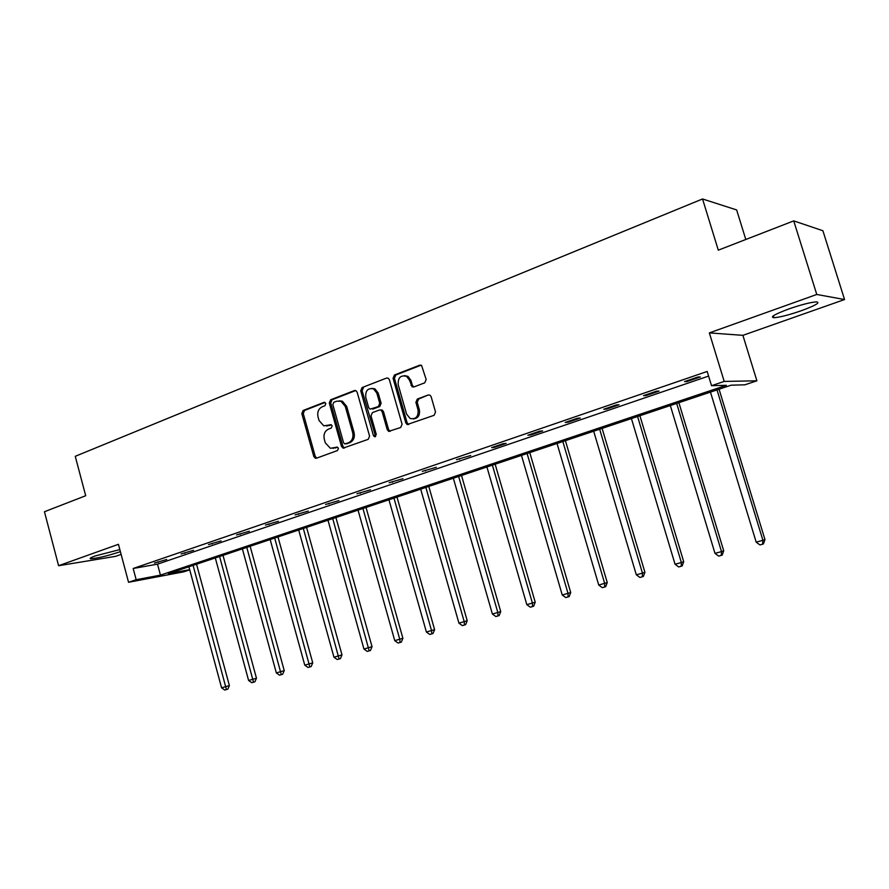 <?xml version="1.0" encoding="UTF-8"?>
<svg xmlns="http://www.w3.org/2000/svg" width="889" height="889" viewBox="0 0 889 889"><rect width="100%" height="100%" fill="white"/><g stroke="black" fill="none" stroke-linecap="round" stroke-linejoin="round"><path stroke-width="1.33" d="M325.852 403.517L323.985 402.373L303.105 410.496L301.816 413.618L313.817 456.535L315.462 458.268L316.44 458.213L337.52 450.523L338.442 448.323L337.331 447.111L330.397 448.3L325.296 442.8L324.285 439.188C323.363 434.399 324.752 431.043 328.474 429.131L331.219 428.098L332.142 425.887L331.108 424.72L323.763 425.842L319.04 420.486L318.029 416.897C317.106 412.107 318.495 408.74 322.207 406.795L324.93 405.74L325.852 403.517M801.311 310.728C788.832 315.006 779.686 317.34 773.886 317.717C769.718 317.162 774.663 314.25 788.743 308.983C801.345 304.638 810.59 302.271 816.48 301.871C820.614 302.504 815.546 305.46 801.311 310.728M120.382 551.613L119.048 552.102C106.813 556.07 97.379 558.281 90.745 558.748C89.178 558.536 90.678 557.592 95.234 555.936L119.848 549.58M844.55 299.537L816.769 294.47L709.355 332.897L742.893 335.342L844.55 299.537L822.903 230.74L793.733 220.883L718.301 250.165L702.543 198.969L75.254 456.313L85.7 495.729L44.45 511.742L58.596 565.715L115.526 556.358L121.126 554.392M793.733 220.883L816.769 294.47M424.731 382.826L426.175 379.503L421.564 365.435L419.664 365.201L394.46 374.991L393.06 378.281L405.795 422.875L407.173 424.542L434.076 415.319L435.532 412.007L431.121 396.672L429.987 395.149L428.231 394.983L417.319 399.061L415.885 402.361L418.041 409.918C418.53 416.63 415.896 419.497 410.151 418.519L406.595 414.141L398.194 384.748C397.839 377.603 400.661 374.814 406.673 376.391L409.585 380.381L412.118 386.815L413.841 386.971L424.731 382.826M189.735 569.838L183.779 571.827L128.549 582.284L118.437 544.301L58.596 565.715M128.549 582.284L136.173 579.717L160.453 575.139L726.346 385.304L711.533 385.693L724.202 381.425L756.895 380.803L744.871 384.815L731.125 385.181L168.332 573.661L189.679 569.638M711.533 385.693L707.188 371.458L133.183 568.482L136.173 579.717M709.355 332.897L724.202 381.425M357.145 392.193L355.878 390.604L354.411 390.549L330.608 399.806L329.286 402.984L341.498 446.4L343.087 448.134L368.213 439.333L369.58 436.132L357.145 392.193M362.079 387.571L386.571 378.058L388.237 378.192L389.371 379.703L402.084 424.242L400.672 427.498L388.682 431.365L387.237 429.676L382.126 411.696L380.792 410.062L379.336 410.018L372.391 412.629L371.013 415.852L376.303 434.488L374.458 436.732L373.402 435.543L360.723 390.804L362.079 387.571L386.571 378.058M745.804 239.485L736.648 209.937L702.543 198.969M742.893 335.342L756.895 380.803M133.183 568.482L157.509 564.159L708.6 376.08M157.509 564.159L160.453 575.139M700.365 376.969L686.975 381.548L684.519 381.592L697.954 376.992L700.365 376.969M659.049 391.104L646.081 395.538L643.492 395.638L656.493 391.193L659.049 391.104M619.022 404.795L606.465 409.084L603.742 409.251L616.344 404.94L619.022 404.795M580.239 418.052L568.06 422.219L565.215 422.442L577.439 418.252L580.239 418.052M542.634 430.921L530.822 434.965L527.866 435.221L539.712 431.165L542.634 430.921M506.152 443.4L494.684 447.323L491.628 447.634L503.118 443.689L506.152 443.4M470.737 455.512L456.457 459.669L470.737 455.512M436.366 467.27L422.308 471.359L436.366 467.27M402.973 478.693L389.138 482.716L402.973 478.693M370.513 489.783L356.9 493.751L370.513 489.783M338.965 500.574L325.563 504.474L338.965 500.574M308.283 511.075L295.081 514.909L308.283 511.075M278.435 521.276L265.433 525.066L278.435 521.276M249.387 531.222L236.574 534.945L249.387 531.222M221.094 540.89L208.471 544.568L221.094 540.89M193.546 550.313L181.1 553.936L193.546 550.313M166.699 559.492L154.43 563.059L166.699 559.492M158.242 562.393L158.086 561.815M184.868 553.28L184.712 552.702M212.193 543.946L212.027 543.346M240.241 534.345L240.074 533.744M269.045 524.499L268.867 523.888M298.626 514.375L298.46 513.753M329.041 503.974L328.863 503.352M360.312 493.284L360.134 492.639M392.471 482.283L392.282 481.638M425.553 470.959L425.364 470.314M459.613 459.313L459.424 458.657M494.684 447.323L494.495 446.645M530.822 434.965L530.622 434.277M568.06 422.219L567.86 421.53M606.465 409.084L606.254 408.384M646.081 395.538L645.87 394.827M686.975 381.548L686.753 380.825M326.585 426.031L327.53 425.764M331.297 424.798L328.952 425.675M333.053 448.378L333.82 448.156M337.531 447.189L335.231 448.034M325.063 402.461L304.549 410.429L303.271 413.563L315.239 456.401L316.751 458.102M355.733 390.549L332.03 399.761L330.708 402.939L342.91 446.289L344.443 448M333.753 402.328L332.83 404.551L343.565 442.711L344.665 443.911L348.388 442.811C352.177 440.911 353.611 437.521 352.677 432.654L345.288 406.451L340.998 401.272L336.653 401.195L333.753 402.328M346.188 443.833L345.454 443.889M339.254 400.839L342.398 401.228L346.688 406.406L354.078 432.565C355.011 437.421 353.578 440.8 349.788 442.7L346.854 443.778M380.714 409.951L382.159 410.007L383.492 411.629L388.593 429.576L390.193 431.309M363.479 387.548L362.112 390.771L375.658 436.566M376.825 393.082L373.547 388.882C367.89 387.804 365.301 390.615 365.757 397.327L368.657 407.529L370.002 409.162L378.358 406.573L379.747 403.328L376.825 393.082L378.203 393.049L374.925 388.849L371.824 388.36M378.203 393.049L381.114 403.284L379.736 406.517L372.791 409.14M404.517 375.614L408.018 376.38L410.918 380.359L412.329 385.27L413.852 386.971M413.374 418.93C418.108 418.363 420.108 415.33 419.375 409.851L418.041 409.918M428.231 394.983L418.652 399.017L417.219 402.317L419.375 409.851M421.075 365.179L395.827 374.98L394.416 378.269L407.14 422.797L408.762 424.542M188.901 566.771L221.594 687.842L229.384 685.586L196.547 564.204M229.384 685.586L227.828 689.131L226.428 689.564L193.091 565.36M226.428 689.564L224.706 690.031L221.594 687.842M215.305 557.925L248.609 680.474L256.465 678.207L223.006 555.347M256.465 678.207L254.899 681.785L253.521 682.219L219.594 556.481M253.521 682.219L251.765 682.696L248.609 680.474M242.386 548.857L276.335 672.917L284.236 670.628L250.142 546.257M284.236 670.628L282.669 674.251L281.313 674.684L246.786 547.38M281.313 674.684L279.513 675.173L276.335 672.917M270.167 539.545L304.771 665.172L312.739 662.861L277.99 536.934M312.739 662.861L311.172 666.528L309.839 666.95L274.69 538.034M309.839 666.95L307.983 667.45L304.771 665.172M298.693 530L333.964 657.215L341.998 654.882L306.572 527.355M341.998 654.882L340.42 658.593L339.109 659.016L303.327 528.444M339.109 659.016L337.209 659.527L333.964 657.215M327.963 520.187L363.945 649.037L372.035 646.692L335.909 517.531M372.035 646.692L370.469 650.448L369.179 650.859L332.73 518.598M369.179 650.859L367.235 651.393L363.945 649.037M358.034 510.119L394.749 640.647L402.895 638.28L366.035 507.441M402.895 638.28L401.328 642.08L400.072 642.491L399.761 639.28L362.934 508.486M400.072 642.491L398.061 643.025L394.749 640.647M388.938 499.774L426.398 632.023L434.61 629.634L396.994 497.073M434.61 629.634L433.032 633.479L431.81 633.879L431.543 630.612L393.96 498.096M431.81 633.879L429.754 634.435L426.398 632.023M420.686 489.139L458.935 623.156L467.214 620.744L428.798 486.427M467.214 620.744L465.636 624.645L464.447 625.034L464.225 621.711L425.853 487.405M464.447 625.034L462.324 625.612L458.935 623.156M453.334 478.204L492.395 614.032L500.729 611.61L461.513 475.471M500.729 611.61L499.162 615.555L498.007 615.933L497.84 612.543L458.646 476.426M498.007 615.933L495.818 616.521L492.395 614.032M486.916 466.958L526.821 604.653L535.222 602.209L495.151 464.202M535.222 602.209L533.644 606.198L532.533 606.576L532.422 603.12L492.384 465.125M532.533 606.576L530.288 607.187L526.821 604.653M521.465 455.39L562.248 594.997L570.716 592.53L529.766 452.612M570.716 592.53L569.149 596.575L568.071 596.941L568.027 593.419L527.099 453.501M568.071 596.941L565.76 597.564L562.248 594.997M557.047 443.478L598.73 585.051L607.265 582.573L565.404 440.677M607.265 582.573L605.698 586.662L604.664 587.018L604.676 583.428L562.837 441.533M604.664 587.018L602.286 587.662L598.73 585.051M593.674 431.209L636.313 574.805L642.447 573.138L644.914 572.305L602.097 428.387M644.914 572.305L643.347 576.461L642.358 576.794L642.447 573.138L599.653 429.209M642.358 576.794L639.913 577.461L636.313 574.805M631.423 418.563L675.051 564.248L681.363 562.526L683.708 561.726L639.902 415.73M683.708 561.726L682.152 565.937L681.207 566.26L681.363 562.526L637.58 416.508M681.207 566.26L678.685 566.949L675.051 564.248M670.328 405.54L714.989 553.369L721.501 551.591L723.713 550.824L678.874 402.673M723.713 550.824L722.157 555.092L721.268 555.403L721.501 551.591L676.673 403.406M721.268 555.403L718.668 556.114L714.989 553.369M710.455 392.093L756.183 542.134L762.906 540.301L764.962 539.579L719.057 389.215M764.962 539.579L763.418 543.901L762.595 544.201L762.906 540.301L717.001 389.904M762.595 544.201L759.906 544.924L756.183 542.134M324.807 402.35L323.985 402.373M337.22 447.089L336.564 447.145M331.008 424.686L330.264 424.731M315.239 456.401L313.817 456.535M303.271 413.563L301.816 413.618M304.549 410.429L303.105 410.496M342.91 446.289L341.498 446.4M330.708 402.939L329.286 402.984M332.03 399.761L330.608 399.806M355.667 390.527L354.411 390.549M349.788 442.7L348.388 442.811M354.078 432.565L352.677 432.654M346.688 406.406L345.288 406.451M388.593 429.576L387.237 429.676M383.492 411.629L382.126 411.696M374.78 435.443L373.402 435.543M362.112 390.771L360.723 390.804M379.736 406.517L378.358 406.573M381.114 403.284L379.747 403.328M412.329 385.27L410.985 385.293M410.918 380.359L409.585 380.381M417.219 402.317L415.885 402.361M418.652 399.017L417.319 399.061M407.14 422.797L405.795 422.875M394.416 378.269L393.06 378.281M395.827 374.98L394.46 374.991M420.997 365.212L419.664 365.201M773.886 317.717L773.308 315.828M90.745 558.748L90.545 557.97M316.562 458.168L315.462 458.268M344.376 448.023L343.087 448.134M342.398 401.228L340.998 401.272M390.049 431.265L388.682 431.365M382.159 410.007L380.792 410.062M375.502 436.655L374.458 436.732M374.925 388.849L373.547 388.882M413.452 386.793L412.118 386.815M408.018 376.38L406.673 376.391M408.518 424.453L407.173 424.542"/></g></svg>
